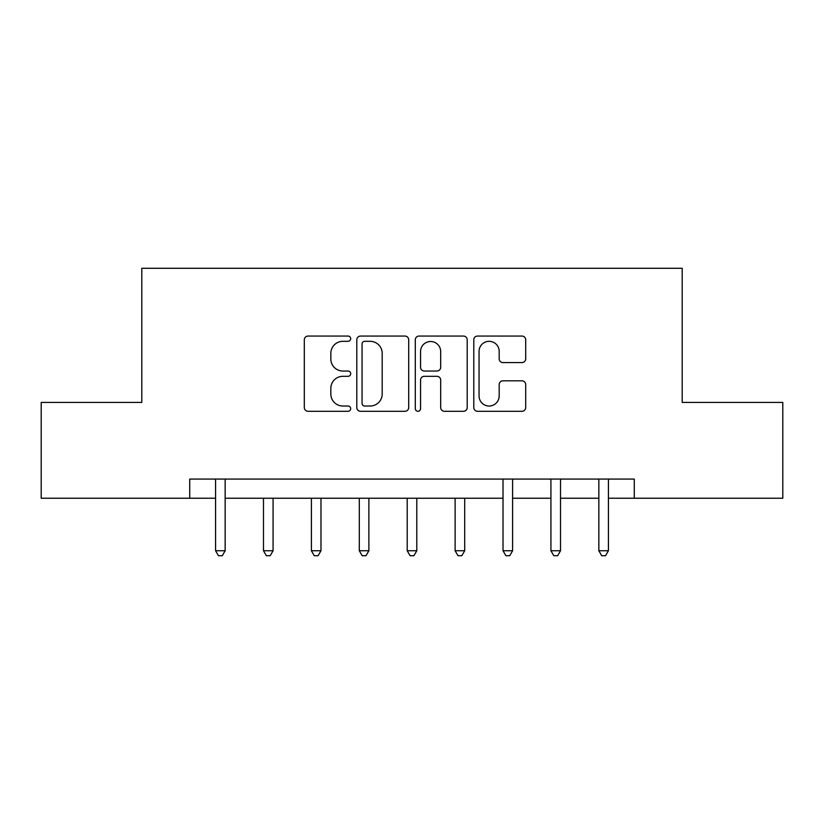 <?xml version="1.0" encoding="UTF-8"?>
<svg xmlns="http://www.w3.org/2000/svg" width="824" height="824" viewBox="0 0 824 824"><rect width="100%" height="100%" fill="white"/><g stroke="black" fill="none" stroke-linecap="round" stroke-linejoin="round"><path stroke-width="1.24" d="M350.684 338.685A2.637 2.637 0 0 0 348.047 336.058L308.073 336.058A3.76 3.76 0 0 0 304.313 339.818L304.313 407.53A3.76 3.76 0 0 0 308.073 411.289L348.047 411.289A2.637 2.637 0 0 0 350.684 408.663A2.637 2.637 0 0 0 348.047 406.026L342.877 406.026A12.041 12.041 0 0 1 330.836 393.985L330.836 388.341A12.041 12.041 0 0 1 342.877 376.311L348.047 376.311A2.637 2.637 0 0 0 350.684 373.674A2.637 2.637 0 0 0 348.047 371.037L342.877 371.037A12.041 12.041 0 0 1 330.836 359.007L330.836 353.362A12.041 12.041 0 0 1 342.877 341.321L348.047 341.321A2.637 2.637 0 0 0 350.684 338.685M521.942 362.581A3.76 3.76 0 0 0 525.702 358.811L525.702 339.818A3.76 3.76 0 0 0 521.942 336.058L477.549 336.058A3.76 3.76 0 0 0 473.79 339.818L473.79 407.53A3.76 3.76 0 0 0 477.549 411.289L521.942 411.289A3.76 3.76 0 0 0 525.702 407.53L525.702 384.581A3.76 3.76 0 0 0 521.942 380.822L502.949 380.822A3.76 3.76 0 0 0 499.179 384.581L499.179 395.963A10.063 10.063 0 0 1 489.116 406.026A10.063 10.063 0 0 1 479.053 395.963L479.053 351.385A10.063 10.063 0 0 1 489.116 341.321A10.063 10.063 0 0 1 499.179 351.385L499.179 358.811A3.76 3.76 0 0 0 502.949 362.581L521.942 362.581M189.716 498.232L41.2 498.232L41.2 402.421L141.8 402.421L141.8 268.284L682.2 268.284L682.2 402.421L782.8 402.421L782.8 498.232L634.284 498.232L634.284 479.074L189.716 479.074L189.716 498.232L215.579 498.232M408.704 339.818A3.76 3.76 0 0 0 404.945 336.058L360.552 336.058A3.76 3.76 0 0 0 356.792 339.818L356.792 407.53A3.76 3.76 0 0 0 360.552 411.289L404.945 411.289A3.76 3.76 0 0 0 408.704 407.53L408.704 339.818M419.056 336.058L463.449 336.058A3.76 3.76 0 0 1 467.208 339.818L467.208 407.53A3.76 3.76 0 0 1 463.449 411.289L444.445 411.289A3.76 3.76 0 0 1 440.686 407.53L440.686 380.07A3.76 3.76 0 0 0 436.926 376.311L424.319 376.311A3.76 3.76 0 0 0 420.559 380.07L420.559 408.663A2.637 2.637 0 0 1 417.923 411.289A2.637 2.637 0 0 1 415.296 408.663L415.296 339.818A3.76 3.76 0 0 1 419.056 336.058M225.158 498.232L503.021 498.232M512.6 498.232L550.926 498.232M560.516 498.232L598.842 498.232M608.421 498.232L634.284 498.232M364.692 341.321A2.637 2.637 0 0 0 362.066 343.958L362.066 403.389A2.637 2.637 0 0 0 364.692 406.026L370.151 406.026A12.041 12.041 0 0 0 382.192 393.985L382.192 353.362A12.041 12.041 0 0 0 370.151 341.321L364.692 341.321M440.686 351.57A10.063 10.063 0 0 0 430.622 341.507A10.063 10.063 0 0 0 420.559 351.57L420.559 367.277A3.76 3.76 0 0 0 424.319 371.037L436.926 371.037A3.76 3.76 0 0 0 440.686 367.277L440.686 351.57M225.632 479.074L225.436 479.558A3.832 3.832 0 0 0 225.158 480.989L225.158 550.741L215.579 550.741L215.579 480.989A3.832 3.832 0 0 0 215.301 479.558L215.105 479.074M225.158 550.741L222.284 555.716L218.453 555.716L215.579 550.741M263.484 498.232L263.484 550.741L273.074 550.741L273.074 498.232M273.074 550.741L270.2 555.716L266.358 555.716L263.484 550.741M311.4 498.232L311.4 550.741L320.979 550.741L320.979 498.232M320.979 550.741L318.105 555.716L314.274 555.716L311.4 550.741M359.305 498.232L359.305 550.741L368.884 550.741L368.884 498.232M368.884 550.741L366.011 555.716L362.179 555.716L359.305 550.741M407.211 498.232L407.211 550.741L416.789 550.741L416.789 498.232M416.789 550.741L413.916 555.716L410.084 555.716L407.211 550.741M455.116 498.232L455.116 550.741L464.695 550.741L464.695 498.232M464.695 550.741L461.821 555.716L457.989 555.716L455.116 550.741M513.074 479.074L512.878 479.558A3.832 3.832 0 0 0 512.6 480.989L512.6 550.741L503.021 550.741L503.021 480.989A3.832 3.832 0 0 0 502.743 479.558L502.547 479.074M512.6 550.741L509.726 555.716L505.895 555.716L503.021 550.741M560.979 479.074L560.794 479.558A3.832 3.832 0 0 0 560.516 480.989L560.516 550.741L550.926 550.741L550.926 480.989A3.832 3.832 0 0 0 550.648 479.558L550.463 479.074M560.516 550.741L557.642 555.716L553.8 555.716L550.926 550.741M608.895 479.074L608.699 479.558A3.832 3.832 0 0 0 608.421 480.989L608.421 550.741L598.842 550.741L598.842 480.989A3.832 3.832 0 0 0 598.564 479.558L598.368 479.074M608.421 550.741L605.547 555.716L601.716 555.716L598.842 550.741"/></g></svg>
